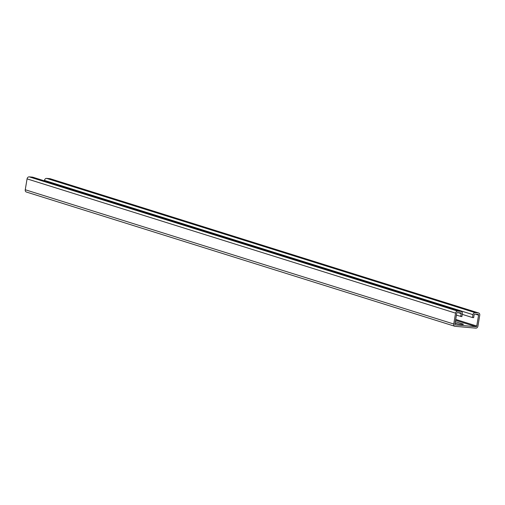 <?xml version="1.0" encoding="UTF-8"?>
<svg xmlns="http://www.w3.org/2000/svg" width="505" height="505" viewBox="0 0 505 505"><rect width="100%" height="100%" fill="white"/><g stroke="black" fill="none" stroke-linecap="round" stroke-linejoin="round"><path stroke-width="0.76" d="M26.658 192.077A2.216 1.761 -72.6 0 1 26.355 192.02A2.216 1.761 -72.6 0 1 25.25 189.747L27.068 178.877A2.216 1.761 -72.6 0 1 29.202 176.857L32.446 177.141A2.216 1.761 -72.6 0 1 32.749 177.198L461.242 311.459A2.216 1.761 107.4 0 1 462.353 313.731L461.867 316.629L456.419 315.189M461.242 311.459A2.216 1.761 107.4 0 0 460.945 311.402L457.7 311.118A2.216 1.761 107.4 0 0 455.567 313.138L453.749 324.008A2.216 1.761 107.4 0 0 454.853 326.28A2.216 1.761 107.4 0 0 455.15 326.337L475.798 328.143A2.216 1.761 107.4 0 0 477.932 326.123L479.75 315.253A2.216 1.761 107.4 0 0 478.645 312.98A2.216 1.761 107.4 0 0 478.342 312.923L475.098 312.639A2.216 1.761 107.4 0 0 472.964 314.659L472.484 317.557L462.245 314.35M455.567 320.284L476.038 326.697L455.396 324.892A0.739 0.587 107.4 0 1 454.929 324.115L456.747 313.239A0.739 0.587 107.4 0 1 457.461 312.563L460.705 312.848A0.739 0.587 107.4 0 1 461.172 313.624L460.686 316.528M455.093 323.124L457.53 323.888M455.333 321.672L462.479 323.913A4.804 0.505 9.5 0 1 463.388 324.368A4.804 0.505 9.5 0 1 460.263 324.324A4.804 0.505 9.5 0 1 455.062 323.314M475.312 314.129L478.57 315.145L476.752 326.022A0.739 0.587 107.4 0 1 476.038 326.697M44.396 180.847L44.472 180.399A2.216 1.761 -72.6 0 1 46.605 178.379L49.85 178.663A2.216 1.761 -72.6 0 1 50.146 178.72L478.645 312.98M472.484 317.557L473.658 317.658L474.144 314.76A0.739 0.587 107.4 0 1 474.858 314.085L478.102 314.369A0.739 0.587 107.4 0 1 478.57 315.145M32.446 177.141L460.945 311.402M29.202 176.857L457.7 311.118M27.068 178.877L455.567 313.138M25.25 189.747L453.749 324.008M455.712 319.431L476.752 326.022M49.85 178.663L478.342 312.923M46.605 178.379L475.098 312.639M44.472 180.399L472.964 314.659M462.384 324.507L462.479 323.913M457.915 312.608L461.172 313.624M26.355 192.02L454.853 326.28"/></g></svg>
